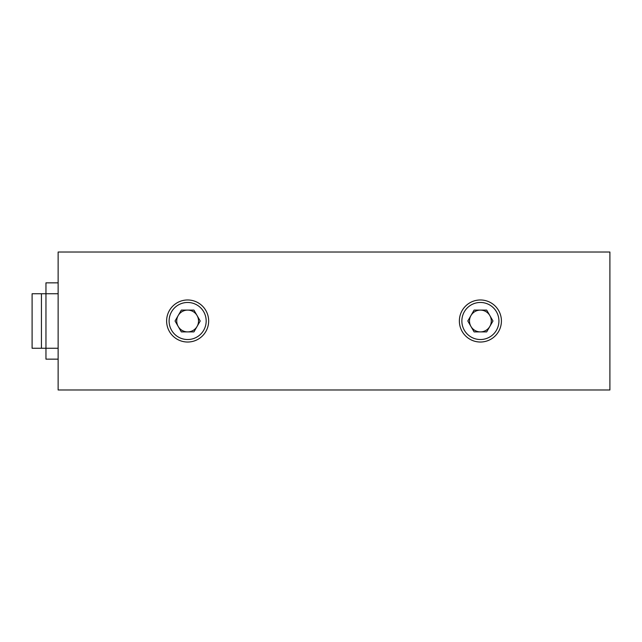 <?xml version="1.0" encoding="UTF-8"?>
<svg xmlns="http://www.w3.org/2000/svg" width="642" height="642" viewBox="0 0 642 642"><rect width="100%" height="100%" fill="white"/><g stroke="black" fill="none" stroke-linecap="round" stroke-linejoin="round"><path stroke-width="0.96" d="M470.955 326.449A10.898 10.898 0 0 0 489.83 326.449A10.898 10.898 0 0 0 480.393 310.102A10.898 10.898 0 0 0 470.955 326.449M480.393 342.025A21.026 21.026 0 0 0 501.418 321A21.026 21.026 0 0 0 480.393 299.974A21.026 21.026 0 0 0 459.367 321A21.026 21.026 0 0 0 480.393 342.025M480.393 339.53A18.53 18.53 0 0 0 498.922 321A18.53 18.53 0 0 0 480.393 302.47A18.53 18.53 0 0 0 461.863 321A18.53 18.53 0 0 0 480.393 339.53M492.984 321L486.684 331.898L474.101 331.898L467.809 321L474.101 310.102L486.684 310.102L492.984 321M178.195 326.449A10.898 10.898 0 0 0 197.078 326.449A10.898 10.898 0 0 0 187.641 310.102A10.898 10.898 0 0 0 178.195 326.449M187.641 342.025A21.026 21.026 0 0 0 208.658 321A21.026 21.026 0 0 0 187.641 299.974A21.026 21.026 0 0 0 166.615 321A21.026 21.026 0 0 0 187.641 342.025M187.641 339.53A18.53 18.53 0 0 0 206.17 321A18.53 18.53 0 0 0 187.641 302.47A18.53 18.53 0 0 0 169.103 321A18.53 18.53 0 0 0 187.641 339.53M200.224 321L193.932 331.898L181.341 331.898L175.049 321L181.341 310.102L193.932 310.102L200.224 321M609.9 389.975L609.9 252.025L58.133 252.025L58.133 389.975L609.9 389.975M58.133 293.747L32.1 293.747L32.1 348.253L45.959 348.253L45.959 359.151L58.133 359.151M58.133 348.253L45.959 348.253L45.959 282.849L58.133 282.849M41.441 293.747L41.441 348.253"/></g></svg>

